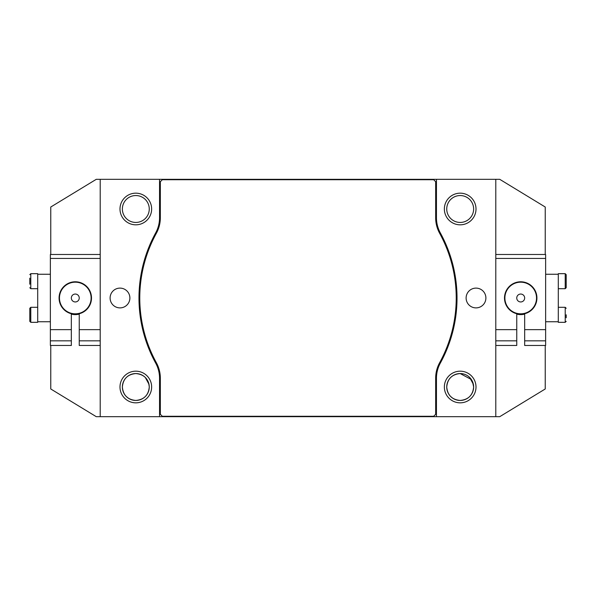 <?xml version="1.0" encoding="UTF-8"?>
<svg xmlns="http://www.w3.org/2000/svg" width="596" height="596" viewBox="0 0 596 596"><rect width="100%" height="100%" fill="white"/><g stroke="black" fill="none" stroke-linecap="round" stroke-linejoin="round"><path stroke-width="0.89" d="M71.334 340.837L71.334 345.471L50.369 345.471L50.369 340.837L71.334 340.837L71.334 313.727A16.219 16.219 0 0 1 75.29 281.781A16.219 16.219 0 0 1 79.246 313.727L79.246 329.648L100.21 329.648M79.246 329.648L79.246 340.837L100.21 340.837M79.246 340.837L79.246 345.471L100.21 345.471M50.369 340.837L50.369 329.648L71.334 329.648M100.21 258.44L50.369 258.44L50.369 254.485L100.21 254.485M50.369 329.648L50.369 258.44M522.156 294.32A3.956 3.956 0 0 0 517.023 296.555A3.956 3.956 0 0 0 519.265 301.68A3.956 3.956 0 0 0 524.391 299.445A3.956 3.956 0 0 0 522.156 294.32M514.937 312.729A15.824 15.824 0 0 1 505.974 292.226A15.824 15.824 0 0 1 526.484 283.271A15.824 15.824 0 0 1 535.439 303.774A15.824 15.824 0 0 1 514.937 312.729M151.637 208.995A15.824 15.824 0 0 1 135.814 224.819A15.824 15.824 0 0 1 119.99 208.995A15.824 15.824 0 0 1 135.814 193.171A15.824 15.824 0 0 1 151.637 208.995M122.366 208.995A13.447 13.447 0 0 0 135.814 222.442A13.447 13.447 0 0 0 149.261 208.995A13.447 13.447 0 0 0 135.814 195.548A13.447 13.447 0 0 0 122.366 208.995M151.637 387.005A15.824 15.824 0 0 1 135.814 402.829A15.824 15.824 0 0 1 119.99 387.005A15.824 15.824 0 0 1 135.814 371.181A15.824 15.824 0 0 1 151.637 387.005M122.366 387.005A13.447 13.447 0 0 0 135.814 400.452A13.447 13.447 0 0 0 149.261 387.005C148.501 395.185 144.016 399.67 135.814 400.452C127.604 399.67 123.126 395.185 122.366 387.005C123.126 378.818 127.611 374.34 135.814 373.558C144.031 374.348 148.516 378.832 149.261 387.005A13.447 13.447 0 0 0 135.814 373.558A13.447 13.447 0 0 0 122.366 387.005L122.634 384.308M476.01 208.995A15.824 15.824 0 0 1 460.187 224.819A15.824 15.824 0 0 1 444.363 208.995A15.824 15.824 0 0 1 460.187 193.171A15.824 15.824 0 0 1 476.01 208.995M446.739 208.995A13.447 13.447 0 0 0 460.187 222.442A13.447 13.447 0 0 0 473.634 208.995A13.447 13.447 0 0 0 460.187 195.548A13.447 13.447 0 0 0 446.739 208.995M476.01 387.005A15.824 15.824 0 0 1 460.187 402.829A15.824 15.824 0 0 1 444.363 387.005A15.824 15.824 0 0 1 460.187 371.181A15.824 15.824 0 0 1 476.01 387.005M447.007 384.308L446.739 387.005A13.447 13.447 0 0 0 460.187 400.452A13.447 13.447 0 0 0 473.634 387.005C472.874 395.185 468.389 399.67 460.187 400.452C451.977 399.67 447.492 395.185 446.739 387.005C447.499 378.818 451.984 374.34 460.187 373.558L471.354 379.503M126.292 396.504L128.282 398.143M130.576 399.394L133.124 400.184M450.665 396.504L452.647 398.143M454.949 399.394L457.497 400.184M129.883 298A9.886 9.886 0 0 1 119.99 307.886A9.886 9.886 0 0 1 110.104 298A9.886 9.886 0 0 1 119.99 288.114A9.886 9.886 0 0 1 129.883 298M71.334 314.137A16.614 16.614 0 0 0 79.246 314.137M466.117 298A9.886 9.886 0 0 0 476.01 307.886A9.886 9.886 0 0 0 485.896 298A9.886 9.886 0 0 0 476.01 288.114A9.886 9.886 0 0 0 466.117 298M516.754 314.137A16.614 16.614 0 0 0 524.666 314.137M545.236 345.471L545.236 388.979L499.746 416.671L436.451 416.671L436.451 378.274A31.648 31.648 0 0 1 440.347 363.061A135.285 135.285 0 0 0 440.347 232.939A31.648 31.648 0 0 1 436.451 217.726L436.451 179.329L499.746 179.329L545.236 207.021L545.236 254.485M460.187 400.452C468.404 399.655 472.889 395.178 473.634 387.005A13.447 13.447 0 0 0 460.187 373.558A13.447 13.447 0 0 0 446.739 387.005M135.814 400.452C144.031 399.655 148.516 395.178 149.261 387.005M472.576 381.775L473.634 387.005M100.21 179.329L159.549 179.329L159.549 217.726A31.648 31.648 0 0 1 155.653 232.939A135.285 135.285 0 0 0 155.653 363.061A31.648 31.648 0 0 1 159.549 378.274L159.549 416.671L100.21 416.671L100.21 179.329L96.254 179.329L50.764 207.021L50.764 254.485M50.764 345.471L50.764 388.979L96.254 416.671L100.21 416.671M495.79 416.671L495.79 179.329M159.549 179.329L436.451 179.329M436.451 416.671L159.549 416.671M148.993 384.308L145.327 377.499M138.443 373.811L135.814 373.558M473.366 384.308L469.7 377.499M462.809 373.811L460.187 373.558M495.79 345.471L516.754 345.471L516.754 313.727A16.219 16.219 0 0 1 520.71 281.781A16.219 16.219 0 0 1 524.666 313.727L524.666 345.471L545.631 345.471L545.631 340.837L524.666 340.837M516.754 340.837L495.79 340.837M516.754 329.648L495.79 329.648M495.79 254.485L545.631 254.485L545.631 329.648L524.666 329.648M545.631 258.44L495.79 258.44M545.631 329.648L545.631 340.837M505.773 304.318L506.205 304.318M535.215 304.318L535.648 304.318M505.773 291.682L506.205 291.682M535.215 291.682L535.648 291.682M90.227 291.682L89.795 291.682M60.785 291.682L60.352 291.682M90.227 304.318L89.795 304.318M60.785 304.318L60.352 304.318M456.231 298A134.495 134.495 0 0 1 439.654 362.681A32.437 32.437 0 0 0 435.661 378.274L435.661 414.302L433.679 416.276L162.321 416.276L160.339 414.302L160.339 378.274A32.437 32.437 0 0 0 156.346 362.681A134.495 134.495 0 0 1 156.346 233.319A32.437 32.437 0 0 0 160.339 217.726L160.339 181.698L162.321 179.724L433.679 179.724L435.661 181.698L435.661 217.726A32.437 32.437 0 0 0 439.654 233.319A134.495 134.495 0 0 1 456.231 298M50.369 321.736L37.712 321.736L37.712 322.324L30.791 322.324L29.8 321.341L29.8 308.288L29.8 321.341M50.369 274.264L37.712 274.264L37.712 321.736M29.8 284.225L29.8 278.153M29.8 281.327L29.8 278.295M37.712 288.702L30.791 288.702L30.791 273.676L37.712 273.676L37.712 274.264M545.631 321.736L558.288 321.736L558.288 273.676L565.209 273.676L566.2 274.659L566.2 287.712L566.2 281.051M545.631 274.264L558.288 274.264M566.2 278.153L566.2 274.659M566.2 314.792L566.2 317.787M558.288 307.298L565.209 307.298L565.209 322.324L558.288 322.324L558.288 321.736M79.238 298.209A3.956 3.956 0 0 0 75.498 294.051A3.956 3.956 0 0 0 71.341 297.791A3.956 3.956 0 0 0 75.081 301.949A3.956 3.956 0 0 0 79.238 298.209M59.488 297.173A15.824 15.824 0 0 1 76.117 282.199A15.824 15.824 0 0 1 91.091 298.827A15.824 15.824 0 0 1 74.463 313.801A15.824 15.824 0 0 1 59.488 297.173M37.712 307.298L30.791 307.298L30.791 322.324M558.288 288.702L565.209 288.702L565.209 273.676M30.791 288.702L29.8 287.712M30.791 273.676L29.8 274.659M30.791 307.298L29.8 308.288M565.209 288.702L566.2 287.712M565.209 322.324L566.2 321.341M565.209 307.298L566.2 308.288"/></g></svg>
